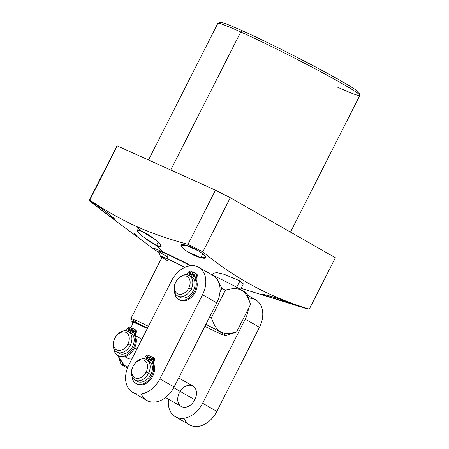 <?xml version="1.0" encoding="UTF-8"?>
<svg xmlns="http://www.w3.org/2000/svg" width="449" height="449" viewBox="0 0 449 449"><rect width="100%" height="100%" fill="white"/><g stroke="black" fill="none" stroke-linecap="round" stroke-linejoin="round"><path stroke-width="0.67" d="M294.263 304.759L304.658 308.109A131.731 6.292 -153.1 0 0 309.288 309.131L335.364 257.732L230.298 197.717L215.469 190.174L117.256 145.908L116.628 146.481L89.166 200.613L89.794 200.041C105.532 210.615 121.163 219.449 136.681 226.543C152.469 233.542 169.576 239.463 188.008 244.307L202.836 251.85L230.298 197.717L335.364 257.732L309.288 309.131C270.18 297.35 234.698 278.257 202.836 251.85C234.698 278.257 270.18 297.35 309.288 309.131A131.731 6.292 26.9 0 1 304.809 308.154L241.107 288.342M148.507 159.99L217.804 23.393A79.63 3.805 26.9 0 1 240.759 31.974L170.727 170.008L240.759 31.974A79.63 3.805 26.9 0 1 318.173 70.386A79.63 3.805 26.9 0 1 359.834 95.452L290.503 232.105M220.498 22.45A77.744 3.71 26.9 0 1 242.752 30.942L240.759 31.974A79.63 3.805 -153.1 0 0 217.967 23.275L220.498 22.45M357.174 92.842A77.744 3.71 -153.1 0 0 324.7 71.868A77.744 3.71 -153.1 0 0 242.752 30.942A77.744 3.71 -153.1 0 0 221.475 23.999M242.752 30.942A77.744 3.71 26.9 0 1 316.809 67.642A77.744 3.71 26.9 0 1 359.004 92.718L359.834 95.244A79.63 3.805 -153.1 0 0 316.612 69.561A79.63 3.805 -153.1 0 0 240.759 31.974L242.752 30.942M336.879 86.876A79.63 3.805 -153.1 0 0 359.834 95.244M191.033 265.679A35.392 1.689 -153.1 0 0 163.464 252.198L156.51 245.536C169.239 251.126 153.221 235.95 141.581 231.235L136.681 226.543L141.581 231.235C129.054 225.067 145.28 240.35 156.51 245.536L163.464 252.198A35.392 1.689 -153.1 0 0 154.237 249.397A35.392 1.689 -153.1 0 0 158.884 252.355A35.392 1.689 -153.1 0 1 163.464 252.198A35.392 1.689 -153.1 0 1 191.033 265.679M262.205 294.477L270.59 297.401L288.892 302.542L281.197 299.477L266.51 295.184C253.185 291.973 272.481 298.192 284.644 301.621C297.687 305.342 278.913 298.085 266.51 295.184L262.182 294.415M200.883 257.698C214.162 261.11 197.717 248.241 185.83 245.182C172.803 241.248 188.771 255.189 200.883 257.698L205.687 257.518L204.312 254.998L199.305 251.322L185.83 245.182L181.104 245.199L182.429 247.826L187.368 251.676L200.883 257.698L202.881 253.769L200.883 257.698M238.413 283.903L239.94 280.894L224.051 274.272L216.805 272.638L213.511 273.194M284.644 301.621L285.048 300.83L284.644 301.621M154.237 249.397L104.959 212.905L89.166 200.613L89.794 200.041L117.256 145.908L116.628 146.481L89.166 200.613M111.397 217.361C122.347 225.235 106.851 211.535 96.339 204.845C85.136 197.504 101.165 210.166 111.397 217.361L114.989 219.567L108.669 213.831L96.339 204.845L92.668 202.796L99.134 208.274L111.397 217.361L111.857 216.457L111.397 217.361M137.209 236.281L133.847 233.278M188.008 244.307C169.576 239.463 152.469 233.542 136.681 226.543C121.163 219.449 105.532 210.615 89.794 200.041L117.256 145.908L215.469 190.174L188.008 244.307L202.836 251.85L230.298 197.717L215.469 190.174L188.008 244.307M141.581 231.235L137.186 230.258L138.589 232.694L143.512 237.1L156.51 245.536L158.256 242.095L156.51 245.536L161.034 246.248L159.749 243.594L154.821 239.261L141.581 231.235M167.213 256.643A29.258 1.398 26.9 0 1 167.168 254.314A29.258 1.398 26.9 0 1 190.488 265.735A29.258 1.398 26.9 0 0 167.168 254.314A11.769 8.161 114.3 0 0 167.741 258.978A25.486 1.218 -153.1 0 0 160.416 256.351A25.486 1.218 -153.1 0 0 161.881 257.507A25.486 1.218 26.9 0 1 167.741 258.978A11.769 8.161 -65.7 0 1 167.168 254.314A29.258 1.398 26.9 0 0 158.727 251.204L160.416 256.351M184.932 267.318A25.486 1.218 -153.1 0 0 167.741 258.978A25.486 1.218 26.9 0 1 184.932 267.318M132.668 322.073L130.906 320.485L130.867 318.638A23.578 1.128 26.9 0 1 148.439 326.311A23.578 1.128 -153.1 0 0 130.867 318.638L162.095 257.097A23.578 1.128 26.9 0 1 184.825 267.368A23.578 1.128 -153.1 0 0 164.222 257.647A23.578 1.128 -153.1 0 0 167.629 260.779M130.867 318.638A23.578 1.128 -153.1 0 0 136.406 322.326M147.541 328.073A21.692 1.038 -153.1 0 0 132.635 322.034A21.692 1.038 26.9 0 1 147.541 328.073M132.079 321.579A21.552 1.027 -153.1 0 0 132.595 321.978A21.552 1.027 -153.1 0 1 132.079 321.579L147.345 328.466L132.079 321.579L132.736 323.948L130.85 327.669L132.736 323.948L132.079 321.579L132.506 321.877M130.115 329.117L129.25 330.818L130.115 329.117M118.514 356.635L124.39 365.43A11.797 0.561 -153.1 0 0 120.989 364.19A11.797 0.561 -153.1 0 0 127.482 368.045A11.797 0.561 26.9 0 1 124.39 365.43L119.49 359.234M125.512 356.467A11.775 8.464 -60.3 0 0 131.922 358.886A11.775 8.464 119.7 0 1 127.421 358.162L124.811 356.674M135.329 335.56L139.1 337.715A11.775 8.464 119.7 0 1 141.457 340.084A11.775 8.464 -60.3 0 0 135.783 336.89M127.875 367.063A11.797 0.561 -153.1 0 0 124.39 365.43A11.797 0.561 26.9 0 1 127.875 367.063M134.649 347.801L136.889 349.081L134.649 347.801M118.272 355.731A13.622 9.794 -60.3 0 0 131.843 352.072A13.622 9.794 -60.3 0 0 135.469 336.071A13.622 9.794 119.7 0 1 132.09 351.786A13.622 9.794 119.7 0 1 118.732 356.018L117.784 355.479A13.622 9.794 -60.3 0 1 113.732 348.385A13.622 9.794 -60.3 0 0 127.247 354.654A13.622 9.794 -60.3 0 0 134.52 335.526A2.582 1.852 119.7 0 1 134.711 333.225L135.121 332.417A2.582 1.852 -60.3 0 0 134.593 329.358L132.651 328.483L130.468 332.788A11.775 8.464 119.7 0 1 132.545 346.6A11.775 8.464 119.7 0 1 118.974 353.335L116.695 352.038A11.775 8.464 -60.3 0 0 130.266 345.298L132.545 346.6A11.775 8.464 119.7 0 1 117.902 352.56M117.784 355.479A13.622 9.794 -60.3 0 0 131.142 351.247A13.622 9.794 -60.3 0 0 134.52 335.526L135.469 336.071A2.582 1.852 119.7 0 1 135.665 333.77L134.711 333.225L135.665 333.77L136.075 332.962A2.582 1.852 -60.3 0 0 135.542 329.897A2.582 1.852 119.7 0 1 135.66 329.959A2.582 1.852 119.7 0 1 136.075 332.962L135.121 332.417L134.711 333.225A2.582 1.852 -60.3 0 0 134.52 335.526L135.469 336.071A2.582 1.852 119.7 0 1 135.665 333.77L136.075 332.962L135.121 332.417A2.582 1.852 -60.3 0 0 134.706 329.414A2.582 1.852 -60.3 0 0 134.593 329.358L132.651 328.483L130.468 332.788A11.775 8.464 119.7 0 1 130.648 332.894A11.775 8.464 119.7 0 1 132.545 346.6L130.266 345.298A11.775 8.464 -60.3 0 0 128.369 331.592A11.775 8.464 -60.3 0 0 114.798 338.327A11.775 8.464 -60.3 0 0 116.695 352.038M129.217 329.869A1.291 0.926 119.7 0 1 130.103 329.078A1.291 0.926 119.7 0 0 129.217 329.869L128.268 329.325L129.217 329.869A1.291 0.926 119.7 0 0 129.071 330.885A1.291 0.926 119.7 0 1 129.217 329.869M133.28 331.704A1.291 0.926 119.7 0 1 134.172 330.907A1.291 0.926 119.7 0 0 133.28 331.704L132.332 331.16A1.291 0.926 119.7 0 1 133.763 330.391A1.291 0.926 119.7 0 1 134.026 331.923A1.291 0.926 119.7 0 1 132.595 332.692A1.291 0.926 119.7 0 1 132.332 331.16L133.28 331.704A1.291 0.926 119.7 0 0 133.14 332.72A1.291 0.926 119.7 0 1 133.28 331.704M129.963 330.094A1.291 0.926 -60.3 0 0 129.755 328.589A1.291 0.926 -60.3 0 0 128.268 329.325A1.291 0.926 -60.3 0 0 128.476 330.829A1.291 0.926 -60.3 0 0 129.963 330.094A1.291 0.926 119.7 0 1 128.532 330.857A1.291 0.926 119.7 0 1 128.268 329.325A1.291 0.926 119.7 0 1 129.694 328.561A1.291 0.926 119.7 0 1 129.963 330.094M129.823 332.417L131.972 328.174L130.03 327.299A2.582 1.852 -60.3 0 0 127.168 328.831L126.758 329.639A2.582 1.852 119.7 0 1 125.821 330.795A2.582 1.852 -60.3 0 0 126.758 329.639L127.168 328.831A2.582 1.852 -60.3 0 1 130.03 327.299L132.618 328.545L131.972 328.174L129.823 332.417M134.026 331.923A1.291 0.926 -60.3 0 0 133.819 330.425A1.291 0.926 -60.3 0 0 132.332 331.16A1.291 0.926 -60.3 0 0 132.539 332.664A1.291 0.926 -60.3 0 0 134.026 331.923M127.886 344.091A9.884 7.105 -60.3 0 0 125.86 332.355A9.884 7.105 -60.3 0 0 114.899 338.237L114.798 338.327A11.775 8.464 119.7 0 1 127.853 331.328A11.775 8.464 119.7 0 1 130.266 345.298L127.886 344.091A9.884 7.105 119.7 0 1 116.925 349.967A9.884 7.105 119.7 0 1 114.899 338.237A9.884 7.105 119.7 0 1 125.86 332.355A9.884 7.105 119.7 0 1 127.886 344.091L130.266 345.298A11.775 8.464 119.7 0 1 117.211 352.302A11.775 8.464 119.7 0 1 114.798 338.327L114.899 338.237A9.884 7.105 -60.3 0 0 116.925 349.967A9.884 7.105 -60.3 0 0 127.886 344.091M213.499 273.222L216.744 272.633L223.989 274.249L239.94 280.894L236.702 287.287L239.94 280.894L243.358 283.903L240.563 289.42M250.463 304.596A31.464 1.504 -153.1 0 0 250.525 304.478C248.207 297.086 245.205 292.361 241.517 290.301L241.455 289.925A23.281 1.111 26.9 0 0 212.652 275.254A23.281 1.111 26.9 0 1 241.455 289.925A23.281 1.111 26.9 0 1 244.767 293.001M236.589 332.019L250.52 304.551A31.464 1.504 26.9 0 0 250.525 304.478L236.589 331.946C229.501 333.966 224.13 333.91 220.476 331.777C216.839 329.791 213.836 325.065 211.473 317.595A31.464 1.504 -153.1 0 0 209.75 316.719A31.464 1.504 26.9 0 1 211.473 317.595L225.404 290.133A31.464 1.504 -153.1 0 0 221.896 288.348A31.464 1.504 26.9 0 1 225.404 290.133L211.473 317.595C213.836 325.065 216.839 329.791 220.476 331.777L220.128 331.963A23.281 1.111 26.9 0 1 223.86 335.195A23.281 1.111 26.9 0 1 204.873 326.339A23.281 1.111 -153.1 0 0 225.55 335.639A23.281 1.111 -153.1 0 0 220.128 331.963L220.476 331.777C224.13 333.91 229.501 333.966 236.589 331.946A31.464 1.504 26.9 0 1 236.443 332.08A31.464 1.504 -153.1 0 0 236.589 332.019A31.464 1.504 -153.1 0 0 236.589 331.946L250.525 304.478C248.207 297.086 245.205 292.361 241.517 290.301C237.953 288.168 232.582 288.112 225.404 290.133C232.582 288.112 237.953 288.168 241.517 290.301L241.455 289.925A23.281 1.111 26.9 0 1 246.922 293.506L250.486 304.355M248.46 298.187A23.595 16.967 119.7 0 1 259.483 327.299L245.244 319.166A23.595 16.967 -60.3 0 0 248.409 308.721A23.595 16.967 119.7 0 1 245.244 319.166L202.606 403.253A23.595 16.967 119.7 0 1 180.201 418.322A23.595 16.967 119.7 0 1 168.498 399.2A23.595 16.967 -60.3 0 0 175.402 416.762A23.595 16.967 -60.3 0 0 202.606 403.253L216.85 411.385A23.595 16.967 119.7 0 1 199.401 426.202A23.595 16.967 119.7 0 1 183.978 418.272M179.37 392.785A11.775 8.464 -60.3 0 0 181.783 406.755A11.775 8.464 -60.3 0 0 194.838 399.756A11.775 8.464 -60.3 0 0 192.947 386.05A11.775 8.464 -60.3 0 0 180.172 391.382M221.896 288.348L218.04 280.805L221.896 288.348L219.954 292.17L221.896 288.348M141.255 393.874A23.595 16.967 -60.3 0 0 156.673 401.799A23.595 16.967 -60.3 0 0 174.128 386.982L216.76 302.895A23.595 16.967 -60.3 0 0 219.954 292.17A23.595 16.967 -60.3 0 0 218.04 280.805A23.595 16.967 119.7 0 1 219.954 292.17A23.595 16.967 119.7 0 1 216.76 302.895L202.521 294.763A23.595 16.967 -60.3 0 0 198.722 267.295A23.595 16.967 -60.3 0 0 171.512 280.805L128.88 364.885A23.595 16.967 -60.3 0 0 132.68 392.359A23.595 16.967 -60.3 0 0 159.883 378.849L174.128 386.982L216.76 302.895L202.521 294.763L159.883 378.849L174.128 386.982A23.595 16.967 119.7 0 1 146.918 400.491L132.68 392.359M220.128 331.963A23.281 1.111 -153.1 0 0 205.883 324.352A23.281 1.111 26.9 0 1 220.128 331.963M198.722 267.295L212.961 275.428A23.595 16.967 119.7 0 1 218.04 280.805M128.88 364.885L171.512 280.805A23.595 16.967 -60.3 0 1 197.672 266.762A23.595 16.967 -60.3 0 1 202.521 294.763L159.883 378.849A23.595 16.967 -60.3 0 1 133.723 392.886A23.595 16.967 -60.3 0 1 128.88 364.885M179.145 299.635A13.622 9.794 -60.3 0 0 192.722 295.981A13.622 9.794 -60.3 0 0 196.342 279.98A13.622 9.794 119.7 0 1 192.963 295.695A13.622 9.794 119.7 0 1 179.611 299.926L178.663 299.382A13.622 9.794 -60.3 0 1 174.605 292.293A13.622 9.794 -60.3 0 0 188.125 298.563A13.622 9.794 -60.3 0 0 195.394 279.435A2.582 1.852 119.7 0 1 195.59 277.134L196 276.326A2.582 1.852 -60.3 0 0 195.472 273.267L193.53 272.391L191.341 276.696A11.775 8.464 119.7 0 1 193.418 290.509A11.775 8.464 119.7 0 1 179.847 297.244L177.568 295.942A11.775 8.464 -60.3 0 0 191.139 289.207L193.418 290.509A11.775 8.464 119.7 0 1 178.781 296.469M178.663 299.382A13.622 9.794 -60.3 0 0 192.015 295.156A13.622 9.794 -60.3 0 0 195.394 279.435L196.342 279.98A2.582 1.852 119.7 0 1 196.539 277.678L195.59 277.134L196.539 277.678L196.948 276.87A2.582 1.852 -60.3 0 0 196.421 273.806A2.582 1.852 119.7 0 1 196.533 273.868A2.582 1.852 119.7 0 1 196.948 276.87L196 276.326L195.59 277.134A2.582 1.852 -60.3 0 0 195.394 279.435L196.342 279.98A2.582 1.852 119.7 0 1 196.539 277.678L196.948 276.87L196 276.326A2.582 1.852 -60.3 0 0 195.584 273.323A2.582 1.852 -60.3 0 0 195.472 273.267L193.53 272.391L191.341 276.696A11.775 8.464 119.7 0 1 191.527 276.803A11.775 8.464 119.7 0 1 193.418 290.509L191.139 289.207A11.775 8.464 -60.3 0 0 189.248 275.501A11.775 8.464 -60.3 0 0 175.677 282.236A11.775 8.464 -60.3 0 0 177.568 295.942M190.09 273.778A1.291 0.926 119.7 0 1 190.982 272.986A1.291 0.926 119.7 0 0 190.09 273.778L189.141 273.233L190.09 273.778A1.291 0.926 119.7 0 0 189.949 274.794A1.291 0.926 119.7 0 1 190.09 273.778M194.159 275.613A1.291 0.926 119.7 0 1 195.046 274.816A1.291 0.926 119.7 0 0 194.159 275.613L193.21 275.069A1.291 0.926 119.7 0 1 194.642 274.3A1.291 0.926 119.7 0 1 194.905 275.832A1.291 0.926 119.7 0 1 193.474 276.601A1.291 0.926 119.7 0 1 193.21 275.069L194.159 275.613A1.291 0.926 119.7 0 0 194.013 276.629A1.291 0.926 119.7 0 1 194.159 275.613M190.836 274.002A1.291 0.926 -60.3 0 0 190.629 272.498A1.291 0.926 -60.3 0 0 189.141 273.233A1.291 0.926 -60.3 0 0 189.349 274.737A1.291 0.926 -60.3 0 0 190.836 274.002A1.291 0.926 119.7 0 1 189.405 274.766A1.291 0.926 119.7 0 1 189.141 273.233A1.291 0.926 119.7 0 1 190.572 272.47A1.291 0.926 119.7 0 1 190.836 274.002M190.696 276.326L192.851 272.083L190.909 271.207A2.582 1.852 -60.3 0 0 188.047 272.739L187.637 273.548A2.582 1.852 119.7 0 1 186.7 274.704A2.582 1.852 -60.3 0 0 187.637 273.548L188.047 272.739A2.582 1.852 -60.3 0 1 190.909 271.207L193.497 272.453L192.851 272.083L190.696 276.326M194.905 275.832A1.291 0.926 -60.3 0 0 194.698 274.333A1.291 0.926 -60.3 0 0 193.21 275.069A1.291 0.926 -60.3 0 0 193.418 276.573A1.291 0.926 -60.3 0 0 194.905 275.832M188.765 288A9.884 7.105 -60.3 0 0 186.739 276.264A9.884 7.105 -60.3 0 0 175.778 282.146L175.677 282.236A11.775 8.464 119.7 0 1 188.726 275.237A11.775 8.464 119.7 0 1 191.139 289.207L188.765 288A9.884 7.105 119.7 0 1 177.804 293.876A9.884 7.105 119.7 0 1 175.778 282.146A9.884 7.105 119.7 0 1 186.739 276.264A9.884 7.105 119.7 0 1 188.765 288L191.139 289.207A11.775 8.464 119.7 0 1 178.09 296.211A11.775 8.464 119.7 0 1 175.677 282.236L175.778 282.146A9.884 7.105 -60.3 0 0 177.804 293.876A9.884 7.105 -60.3 0 0 188.765 288M247.461 295.133L255.683 299.831A23.595 16.967 119.7 0 1 259.483 327.299L245.244 319.166L202.606 403.253L216.85 411.385L259.483 327.299L216.85 411.385A23.595 16.967 119.7 0 1 189.641 424.894L175.402 416.762M178.719 377.923L192.947 386.05A11.775 8.464 119.7 0 1 194.838 399.756L173.746 387.706L194.838 399.756A11.775 8.464 119.7 0 1 181.267 406.491L165.552 397.517M136.513 383.721A13.622 9.794 -60.3 0 0 150.084 380.067A13.622 9.794 -60.3 0 0 153.71 364.06A13.622 9.794 119.7 0 1 150.331 379.781A13.622 9.794 119.7 0 1 136.973 384.013L136.025 383.468A13.622 9.794 -60.3 0 1 131.972 376.374A13.622 9.794 -60.3 0 0 145.493 382.649A13.622 9.794 -60.3 0 0 152.761 363.522A2.582 1.852 119.7 0 1 152.957 361.221L153.367 360.412A2.582 1.852 -60.3 0 0 152.834 357.348L150.892 356.472L148.709 360.783A11.775 8.464 119.7 0 1 148.894 360.884A11.775 8.464 119.7 0 1 150.785 374.595A11.775 8.464 119.7 0 1 137.214 381.33L134.936 380.028A11.775 8.464 -60.3 0 0 148.507 373.293L150.785 374.595L148.507 373.293A11.775 8.464 -60.3 0 0 146.615 359.582A11.775 8.464 -60.3 0 0 133.039 366.322A11.775 8.464 -60.3 0 0 134.936 380.028M136.025 383.468A13.622 9.794 -60.3 0 0 149.382 379.237A13.622 9.794 -60.3 0 0 152.761 363.522L153.71 364.06A2.582 1.852 119.7 0 1 153.906 361.759L152.957 361.221L153.906 361.759L154.316 360.957L153.367 360.412L152.957 361.221A2.582 1.852 -60.3 0 0 152.761 363.522L153.71 364.06A2.582 1.852 119.7 0 1 153.906 361.759L154.316 360.957A2.582 1.852 -60.3 0 0 153.782 357.892A2.582 1.852 119.7 0 1 153.9 357.948A2.582 1.852 119.7 0 1 154.316 360.957L153.367 360.412A2.582 1.852 -60.3 0 0 152.952 357.41A2.582 1.852 -60.3 0 0 152.834 357.348L150.892 356.472L148.709 360.783A11.775 8.464 119.7 0 1 150.785 374.595A11.775 8.464 119.7 0 1 136.142 380.556M147.457 357.864A1.291 0.926 119.7 0 1 148.344 357.067A1.291 0.926 119.7 0 0 147.457 357.864L146.509 357.32L147.457 357.864A1.291 0.926 119.7 0 0 147.311 358.88A1.291 0.926 119.7 0 1 147.457 357.864M151.526 359.694A1.291 0.926 119.7 0 1 152.413 358.903A1.291 0.926 119.7 0 0 151.526 359.694L150.572 359.155A1.291 0.926 119.7 0 1 152.003 358.386A1.291 0.926 119.7 0 1 152.267 359.918A1.291 0.926 119.7 0 1 150.842 360.687A1.291 0.926 119.7 0 1 150.572 359.155L151.526 359.694A1.291 0.926 119.7 0 0 151.38 360.71A1.291 0.926 119.7 0 1 151.526 359.694M148.204 358.083A1.291 0.926 -60.3 0 0 147.996 356.585A1.291 0.926 -60.3 0 0 146.509 357.32A1.291 0.926 -60.3 0 0 146.716 358.824A1.291 0.926 -60.3 0 0 148.204 358.083A1.291 0.926 119.7 0 1 146.772 358.852A1.291 0.926 119.7 0 1 146.509 357.32A1.291 0.926 119.7 0 1 147.94 356.557A1.291 0.926 119.7 0 1 148.204 358.083M148.063 360.412L150.213 356.169L148.271 355.294A2.582 1.852 -60.3 0 0 145.414 356.826L145.005 357.634A2.582 1.852 119.7 0 1 144.062 358.785A2.582 1.852 -60.3 0 0 145.005 357.634L145.414 356.826A2.582 1.852 -60.3 0 1 148.271 355.294L150.858 356.54L150.213 356.169L148.063 360.412M152.267 359.918A1.291 0.926 -60.3 0 0 152.059 358.414A1.291 0.926 -60.3 0 0 150.572 359.155A1.291 0.926 -60.3 0 0 150.78 360.654A1.291 0.926 -60.3 0 0 152.267 359.918M146.127 372.081A9.884 7.105 -60.3 0 0 144.101 360.351A9.884 7.105 -60.3 0 0 133.14 366.227L133.039 366.322A11.775 8.464 119.7 0 1 146.093 359.318A11.775 8.464 119.7 0 1 148.507 373.293L146.127 372.081A9.884 7.105 119.7 0 1 135.166 377.963A9.884 7.105 119.7 0 1 133.14 366.227A9.884 7.105 119.7 0 1 144.101 360.351A9.884 7.105 119.7 0 1 146.127 372.081L148.507 373.293A11.775 8.464 119.7 0 1 135.452 380.292A11.775 8.464 119.7 0 1 133.039 366.322L133.14 366.227A9.884 7.105 -60.3 0 0 135.166 377.963A9.884 7.105 -60.3 0 0 146.127 372.081M118.3 356.001L120.989 364.19M130.648 332.894L128.369 331.592M135.66 329.959L134.706 329.414M213.516 273.188L212.512 275.17M225.55 335.639L236.522 332.064M191.527 276.803L189.248 275.501M196.533 273.868L195.584 273.323M148.894 360.884L146.615 359.582M153.9 357.948L152.952 357.41"/></g></svg>
